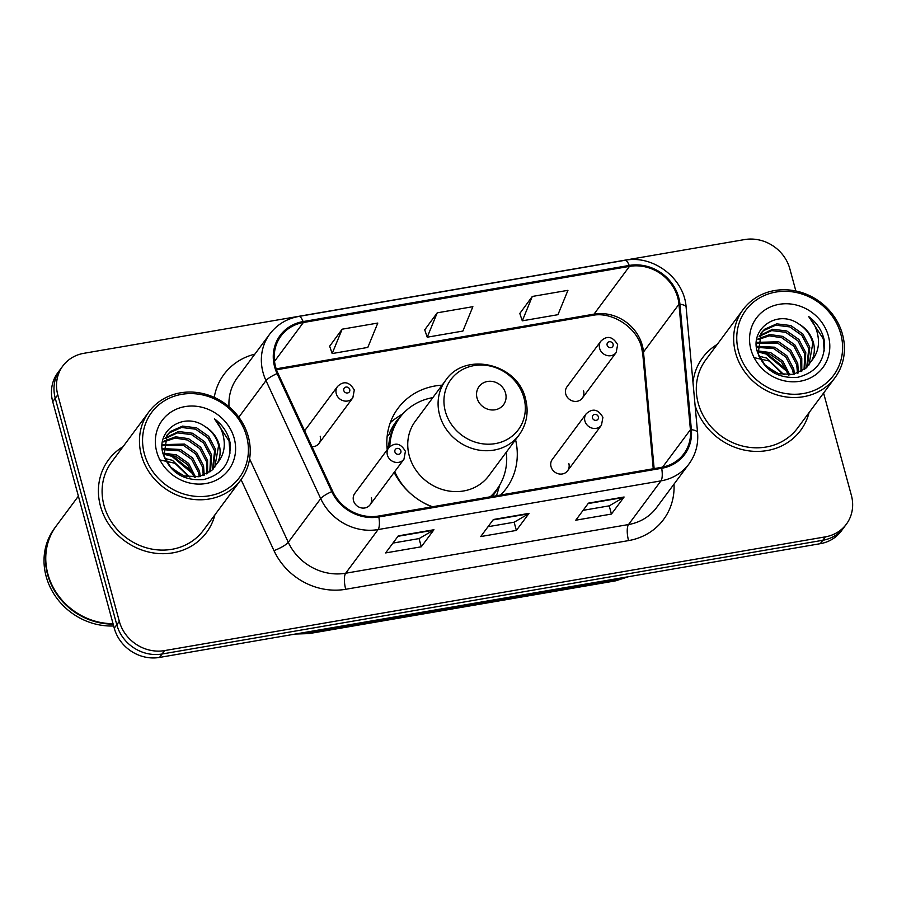 <?xml version="1.0" encoding="UTF-8"?>
<svg xmlns="http://www.w3.org/2000/svg" width="897" height="897" viewBox="0 0 897 897"><rect width="100%" height="100%" fill="white"/><g stroke="black" fill="none" stroke-linecap="round" stroke-linejoin="round"><path stroke-width="1.35" d="M394.131 472.416A67.365 61.198 36.6 0 0 431.995 506.839M500.593 495.032A67.365 61.198 36.6 0 0 506.132 488.663A67.365 61.198 36.6 0 0 515.562 439.721M567.588 470.802L601.472 425.178A9.531 8.656 -143.4 0 1 592.3 428.183A9.531 8.656 -143.4 0 1 584.911 421.029A9.531 8.656 -143.4 0 1 586.167 413.82L552.283 459.443A9.531 8.656 36.6 0 0 551.027 466.653A9.531 8.656 36.6 0 0 558.427 473.807A9.531 8.656 36.6 0 0 567.588 470.802A9.531 8.656 36.6 0 0 568.855 463.592M370.08 504.798L403.964 459.186A9.531 8.656 -143.4 0 1 394.792 462.179A9.531 8.656 -143.4 0 1 387.392 455.037A9.531 8.656 -143.4 0 1 388.659 447.816L354.775 493.44A9.531 8.656 36.6 0 0 353.519 500.649A9.531 8.656 36.6 0 0 360.908 507.803A9.531 8.656 36.6 0 0 370.08 504.798A9.531 8.656 36.6 0 0 371.347 497.588M582.31 398.133L616.183 352.51A9.531 8.656 -143.4 0 1 607.011 355.515A9.531 8.656 -143.4 0 1 599.622 348.361A9.531 8.656 -143.4 0 1 600.878 341.14L567.005 386.764A9.531 8.656 36.6 0 0 565.738 393.985A9.531 8.656 36.6 0 0 573.138 401.138A9.531 8.656 36.6 0 0 582.31 398.133A9.531 8.656 36.6 0 0 583.566 390.913M312.021 446.762A9.531 8.656 36.6 0 0 318.962 443.466A9.531 8.656 36.6 0 0 320.218 436.245M442.098 385.161A67.365 61.198 36.6 0 0 397.976 408.337A67.365 61.198 36.6 0 0 387.224 449.745M795.863 290.998L789.842 268.831A38.123 34.635 36.6 0 0 744.577 239.577L83.825 353.317A38.123 34.635 36.6 0 0 62.835 365.976L57.767 372.793A38.123 34.635 36.6 0 0 52.721 401.665L114.255 628.169A38.123 34.635 36.6 0 0 159.531 657.423L820.273 543.683A38.123 34.635 36.6 0 0 841.274 531.024L843.808 527.615A38.123 34.635 36.6 0 1 822.807 540.274A38.123 34.635 36.6 0 0 843.808 527.615L846.342 524.207A38.123 34.635 36.6 0 0 851.376 495.335L823.592 393.054M62.835 365.976A38.123 34.635 36.6 0 0 57.789 394.848L119.323 621.341L116.789 624.749A38.123 34.635 36.6 0 0 162.065 654.003L822.807 540.274L162.065 654.003A38.123 34.635 36.6 0 1 116.789 624.749L55.255 398.257L116.789 624.749L114.255 628.169M60.301 369.385A38.123 34.635 36.6 0 0 55.255 398.257A38.123 34.635 36.6 0 1 60.301 369.385M100.442 506.043A61.007 55.423 36.6 0 0 147.781 551.812A61.007 55.423 36.6 0 0 206.456 532.605A61.007 55.423 36.6 0 0 214.899 514.844A61.007 55.423 36.6 0 1 206.456 532.605A61.007 55.423 36.6 0 1 147.781 551.812A61.007 55.423 36.6 0 1 100.442 506.043A61.007 55.423 36.6 0 1 108.503 459.858A61.007 55.423 36.6 0 0 100.442 506.043M695.074 405.287A61.007 55.423 36.6 0 0 742.761 449.722A61.007 55.423 36.6 0 0 800.662 430.325A61.007 55.423 36.6 0 0 809.094 412.564A61.007 55.423 36.6 0 1 800.662 430.325A61.007 55.423 36.6 0 1 742.761 449.722A61.007 55.423 36.6 0 1 695.074 405.287M275.592 366.817A40.668 36.945 -143.4 0 1 280.974 336.016A40.668 36.945 -143.4 0 1 303.365 322.516L629.47 266.387A40.668 36.945 -143.4 0 1 678.951 304.24L690.41 429.708A40.668 36.945 -143.4 0 1 683.828 453.848A40.668 36.945 -143.4 0 1 661.425 467.348L378.579 516.033A40.668 36.945 -143.4 0 1 332.652 491.287L277.958 373.264A40.668 36.945 -143.4 0 1 275.592 366.817M274.65 366.974A41.688 37.876 36.6 0 0 277.061 373.589L331.767 491.612A41.688 37.876 36.6 0 0 378.837 516.975L661.683 468.29A41.688 37.876 36.6 0 0 691.385 429.708L679.937 304.251A41.688 37.876 36.6 0 0 629.212 265.445L303.108 321.575A41.688 37.876 36.6 0 0 274.65 366.974M532.291 296.459L522.301 320.823L557.956 314.69L567.947 290.325L532.291 296.459L519.8 313.49M342.149 329.188L332.159 353.553L367.815 347.419L377.805 323.055L342.149 329.188L329.659 346.22M437.22 312.829L427.23 337.194L462.886 331.06L472.876 306.684L437.22 312.829L424.73 329.849M123.068 446.65A61.007 55.423 36.6 0 0 108.503 459.858A61.007 55.423 36.6 0 1 123.068 446.65M717.264 344.37A61.007 55.423 36.6 0 0 702.71 357.578A61.007 55.423 36.6 0 0 692.977 382.29A61.007 55.423 36.6 0 1 702.71 357.578A61.007 55.423 36.6 0 1 717.264 344.37M119.323 621.341A38.123 34.635 36.6 0 0 164.588 650.594L825.341 536.866A38.123 34.635 36.6 0 0 846.342 524.207M433.957 529.735L421.287 546.789L385.643 552.922L398.302 535.868L433.957 529.735A10.17 3.207 -99.8 0 1 433.475 530.183L397.999 536.294M624.099 497.005L611.44 514.059L575.784 520.193L588.454 503.139L624.099 497.005A10.17 3.207 -99.8 0 1 623.617 497.454L588.14 503.565M529.028 513.364L516.369 530.419L480.714 536.563L493.372 519.509L529.028 513.364A10.17 3.207 -99.8 0 1 528.546 513.813L493.07 519.924M516.369 530.419L514.138 522.222M488.024 526.718L514.216 522.2L528.546 513.813M611.44 514.059L609.209 505.852M583.095 510.348L609.287 505.841L623.617 497.454M421.287 546.789L419.067 538.581M392.953 543.077L419.146 538.57L433.475 530.183M427.23 337.194L424.685 329.715M332.159 353.553L329.614 346.074M522.301 320.823L519.755 313.345M246.585 436.267A54.65 49.649 36.6 0 0 181.699 394.344A54.65 49.649 36.6 0 0 144.383 453.86A54.65 49.649 36.6 0 0 209.259 495.794A54.65 49.649 36.6 0 0 246.585 436.267M248.323 436.716A57.195 51.959 36.6 0 0 203.944 393.805A57.195 51.959 36.6 0 0 148.936 411.824A57.195 51.959 36.6 0 0 141.367 455.127A57.195 51.959 36.6 0 0 185.746 498.026A57.195 51.959 36.6 0 0 240.766 480.018A57.195 51.959 36.6 0 0 248.323 436.716M148.936 411.824L111.564 462.134A57.195 51.959 36.6 0 0 104.007 505.437A57.195 51.959 36.6 0 0 148.386 548.336A57.195 51.959 36.6 0 0 203.395 530.329L240.766 480.018M78.387 496.142L56.276 525.922A63.541 57.733 36.6 0 0 47.877 574.035A63.541 57.733 36.6 0 0 113.044 623.673M56.119 526.135A63.541 57.733 36.6 0 0 55.962 526.348A63.541 57.733 36.6 0 0 47.563 574.461A63.541 57.733 36.6 0 0 113.157 624.099M55.962 526.348L54.538 528.266A63.541 57.733 36.6 0 0 46.139 576.379A63.541 57.733 36.6 0 0 113.661 625.971M163.176 453.086L176.462 454.902L188.617 463.424L195.647 477.215M162.761 448.578L180.488 449.487L192.642 458.008L199.526 471.172L200.289 476.453M162.783 449.644L179.478 450.843L191.633 459.354L198.517 472.528L199.212 476.699M163.086 444.62L184.513 444.071L196.656 452.593L203.541 465.756L204.213 475.163M162.94 445.562L183.504 445.428L195.647 453.949L202.543 467.113L203.294 475.522M163.972 441.089L175.61 436.805L188.527 438.655L200.681 447.177L207.566 460.34L207.599 473.47M163.703 441.929L175.094 438.117L187.518 440.012L199.672 448.534L206.557 461.697L206.792 473.93M165.34 437.904L178.481 431.524L192.552 433.24L204.695 441.761L211.591 454.925L210.537 471.463M164.947 438.667L177.471 432.881L191.543 434.597L203.697 443.118L210.582 456.281L209.842 472.001M217.623 462.785C220.326 457.122 220.841 451.101 219.182 444.699C216.839 436.682 211.927 430.504 204.438 426.153C183.605 411.409 156.022 430.571 162.906 453.31C169.634 472.271 183.19 481.027 203.585 479.57C222.691 474.591 231.504 462.19 230.013 442.378L229.52 440.371C227.053 431.636 222.03 424.46 214.473 418.832C220.427 425.716 223.678 433.632 224.25 442.58C224.631 450.059 222.422 456.786 217.623 462.785L211.804 470.409L198.999 476.744L184.266 475.937L171.45 468.312L163.893 456.057L167.134 435.045L170.374 431.547L182.506 426.109L196.566 427.824L208.721 436.346L215.605 449.509L213.094 469.165M166.64 435.729L169.376 432.903L181.497 427.465L195.568 429.181L207.712 437.702L214.607 450.866L212.488 469.77M204.438 426.153C211.827 430.908 216.547 437.332 218.621 445.45L214.764 467.27M163.433 454.331L175.464 456.259L187.372 464.5L194.335 477.294M156.728 451.729A41.441 37.652 36.6 0 0 205.929 483.528A41.441 37.652 36.6 0 0 234.229 438.398A41.441 37.652 36.6 0 0 185.029 406.599A41.441 37.652 36.6 0 0 156.728 451.729M169.41 466.137L180.959 474.704M159.218 459.769L174.915 463.267L187.013 474.894L185.892 476.385M164.745 458.479L172.448 460.318L189.839 477.114M179.893 474.21A28.726 26.103 36.6 0 0 171.002 467.864M214.473 418.832L229.06 440.999L229.98 453.265M164.252 454.297L171.854 456.315L192.306 473.358M169.174 454.588L172.359 455.631L192.373 471.99M505.572 393.178A15.249 13.859 36.6 0 0 487.463 381.472A15.249 13.859 36.6 0 0 477.047 398.089A15.249 13.859 36.6 0 0 495.155 409.783A15.249 13.859 36.6 0 0 505.572 393.178M445.663 380.35L415.322 421.22A45.758 41.565 36.6 0 0 409.267 455.867A45.758 41.565 36.6 0 0 444.766 490.188A45.758 41.565 36.6 0 0 488.787 475.78L519.139 434.91C526.741 424.18 528.894 412.205 525.564 398.974C517.849 363.599 465.095 351.075 445.663 380.35A45.758 41.565 36.6 0 0 439.62 414.997A45.758 41.565 36.6 0 0 475.118 449.319A45.758 41.565 36.6 0 0 519.139 434.91M432.847 397.618A60.368 54.852 36.6 0 0 399.782 417.621A60.368 54.852 36.6 0 0 389.814 446.527M399.782 417.621L398.515 419.325A60.368 54.852 36.6 0 0 388.558 447.939M490.805 496.725A60.368 54.852 36.6 0 0 495.447 491.309L496.714 489.605A60.368 54.852 36.6 0 0 506.312 452.166M394.725 471.62A60.368 54.852 36.6 0 0 411.398 494.292M419.964 500.661A60.368 54.852 36.6 0 0 432.511 506.749M490.166 496.826A60.368 54.852 36.6 0 0 496.714 489.605M499.719 485.075L497.555 492.386A66.086 60.043 -143.4 0 1 496.445 495.749M387.011 447.67L388.726 445.361M387.156 436.222L388.984 434.619A60.94 55.367 36.6 0 1 400.914 416.152M390.273 422.711A66.086 60.043 -143.4 0 1 396.889 417.621L403.258 413.45M840.781 333.987A54.65 49.649 36.6 0 0 775.894 292.063A54.65 49.649 36.6 0 0 738.579 351.579A54.65 49.649 36.6 0 0 803.454 393.514A54.65 49.649 36.6 0 0 840.781 333.987M842.518 334.435A57.195 51.959 36.6 0 0 798.139 291.525A57.195 51.959 36.6 0 0 743.131 309.543A57.195 51.959 36.6 0 0 735.562 352.846A57.195 51.959 36.6 0 0 779.942 395.745A57.195 51.959 36.6 0 0 834.961 377.738A57.195 51.959 36.6 0 0 842.518 334.435M743.131 309.543L705.771 359.854A57.195 51.959 36.6 0 0 698.202 403.157A57.195 51.959 36.6 0 0 742.581 446.056A57.195 51.959 36.6 0 0 797.601 428.048L834.961 377.738M757.371 350.805L770.658 352.622L782.812 361.143L789.842 374.935M756.956 346.298L774.683 347.206L786.837 355.728L793.722 368.891L794.495 374.172M756.978 347.363L773.674 348.563L785.828 357.084L792.713 370.248L793.408 374.419M757.281 342.34L778.708 341.791L790.851 350.312L797.747 363.476L798.408 372.883M757.146 343.282L777.699 343.147L789.853 351.669L796.738 364.832L797.489 373.242M758.167 338.808L769.817 334.525L782.722 336.375L794.877 344.897L801.761 358.06L801.795 371.201M757.898 339.649L769.301 335.837L781.724 337.732L793.867 346.253L800.763 359.417L800.999 371.65M759.535 335.624L772.676 329.255L786.747 330.959L798.902 339.481L805.786 352.644L804.732 369.183M759.154 336.386L771.678 330.601L785.738 332.316L797.893 340.838L804.777 354.001L804.037 369.721M811.819 360.504C814.521 354.842 815.048 348.821 813.377 342.43C811.034 334.402 806.123 328.224 798.633 323.873C777.811 309.129 750.228 328.291 757.102 351.03C763.829 369.99 777.385 378.747 797.781 377.301C816.898 372.311 825.7 359.91 824.208 340.098L823.726 338.091C821.248 329.356 816.225 322.18 808.668 316.563C814.622 323.436 817.885 331.352 818.445 340.299C818.838 347.778 816.629 354.506 811.819 360.504L805.999 368.129L793.206 374.464L778.461 373.657L765.646 366.032L758.088 353.777L761.329 332.765L764.569 329.266L776.701 323.839L790.773 325.544L802.916 334.065L809.812 347.229L807.289 366.884M760.847 333.449L763.571 330.623L775.692 325.185L789.764 326.9L801.918 335.422L808.802 348.585L806.683 367.49M798.633 323.873C806.022 328.627 810.753 335.052 812.817 343.17L808.959 364.989M757.629 352.05L769.66 353.979L781.567 362.22L788.53 375.013M750.924 349.46A41.441 37.652 36.6 0 0 800.124 381.247A41.441 37.652 36.6 0 0 828.424 336.117A41.441 37.652 36.6 0 0 779.224 304.318A41.441 37.652 36.6 0 0 750.924 349.46M763.616 363.857L775.165 372.423M753.424 357.488L769.11 360.986L781.209 372.614L780.098 374.116M758.952 356.199L766.643 358.038L784.034 374.834M774.089 371.93A28.726 26.103 36.6 0 0 765.197 365.584M808.668 316.563L823.255 338.718L824.186 350.996M758.447 352.016L766.049 354.035L786.501 371.089M763.369 352.308L766.554 353.351L786.579 369.71M159.531 657.423L164.588 650.594M52.721 401.665L57.789 394.848M820.273 543.683L825.341 536.866M302.289 632.845A50.837 46.184 36.6 0 0 311.169 632.138L311.876 631.196M628.674 576.659L615.734 580.819L309.073 633.596A25.419 8.028 -99.8 0 0 311.169 632.138L617.831 579.361L618.538 578.408M615.734 580.819A25.419 8.028 -99.8 0 0 617.831 579.361A50.837 46.184 36.6 0 0 626.285 577.074M678.951 304.24L643.485 351.994A40.668 36.945 36.6 0 0 642.286 345.345A40.668 36.945 36.6 0 0 594.005 314.141L276.209 368.846M654.137 468.604L643.485 351.994A22.873 7.423 174.8 0 0 642.779 354.136L641.602 347.655C637.061 327.315 611.552 311.068 592.11 315.452A22.873 7.221 -99.8 0 0 594.005 314.141L629.47 266.387M303.365 322.516L274.527 361.356M661.683 468.29A12.704 4.014 80.2 0 1 660.954 480.882L378.108 529.566A50.837 46.184 -143.4 0 1 320.7 498.631L265.994 380.608A50.837 46.184 -143.4 0 1 263.045 372.547A50.837 46.184 -143.4 0 1 269.773 334.054L237.346 377.715A50.837 46.184 36.6 0 0 229.038 406.756M277.061 373.589A12.704 2.725 -24.9 0 0 265.994 380.608L238.815 417.217M331.767 491.612A12.704 2.725 -24.9 0 0 320.7 498.631L288.273 542.293A50.837 46.184 36.6 0 0 345.681 573.228L378.108 529.566A12.704 4.014 -99.8 0 0 378.837 516.975M688.952 464.007A50.837 46.184 -143.4 0 1 660.954 480.882L628.528 524.543A50.837 46.184 36.6 0 0 656.526 507.657L688.952 464.007C695.646 454.768 698.516 444.318 697.574 432.634L686.115 307.178C684.389 278.44 653.173 254.557 624.906 260.309L298.813 316.439A12.704 4.014 80.2 0 1 303.108 321.575M691.385 429.708A12.704 4.126 -5.2 0 1 697.574 432.634M679.937 304.251A12.704 4.126 -5.2 0 1 686.115 307.178M629.212 265.445A12.704 4.014 -99.8 0 0 624.906 260.309M674.006 484.111A63.541 57.733 -143.4 0 1 628.573 540.599L345.726 589.284A63.541 57.733 -143.4 0 1 273.966 550.623L241.058 479.615M214.237 397.393A63.541 57.733 -143.4 0 1 254.838 354.169M249.601 458.86L288.273 542.293A12.704 2.725 155.1 0 1 273.966 550.623M345.726 589.284A12.704 4.014 -99.8 0 1 345.681 573.228L628.528 524.543A12.704 4.014 -99.8 0 0 628.573 540.599M690.41 429.708L662.614 467.124M523.938 397.853A42.036 38.19 36.6 0 0 474.042 365.606A42.036 38.19 36.6 0 0 445.338 411.375A42.036 38.19 36.6 0 0 495.245 443.623A42.036 38.19 36.6 0 0 523.938 397.853M492.274 496.467A60.94 55.367 36.6 0 0 497.79 488.103M318.962 443.466L352.835 397.842A9.531 8.656 -143.4 0 1 343.663 400.847A9.531 8.656 -143.4 0 1 336.274 393.693A9.531 8.656 -143.4 0 1 337.53 386.472L304.621 430.795M343.798 390.543A3.173 2.882 36.6 0 0 347.565 392.976A3.173 2.882 36.6 0 0 349.74 389.511A3.173 2.882 36.6 0 0 345.962 387.078A3.173 2.882 36.6 0 0 343.798 390.543M607.146 345.21A3.173 2.882 36.6 0 0 613.088 344.19A3.173 2.882 36.6 0 0 609.31 341.746A3.173 2.882 36.6 0 0 607.146 345.21M400.858 450.855A3.173 2.882 36.6 0 0 394.915 451.875A3.173 2.882 36.6 0 0 398.694 454.319A3.173 2.882 36.6 0 0 400.858 450.855M598.377 416.858A3.173 2.882 36.6 0 0 594.599 414.414A3.173 2.882 36.6 0 0 592.435 417.879A3.173 2.882 36.6 0 0 596.202 420.323A3.173 2.882 36.6 0 0 598.377 416.858M309.073 633.596L295.315 634.044M298.813 316.439C286.715 318.67 277.027 324.535 269.773 334.054M653.24 468.761L642.779 354.136M592.11 315.452L276.523 369.777M352.835 397.842L354.293 389.982C349.37 381.752 343.786 380.575 337.53 386.472M616.183 352.51L617.641 344.65C612.718 336.42 607.134 335.254 600.878 341.14M388.659 447.816C395.106 441.986 400.69 443.152 405.41 451.326L403.964 459.186M586.167 413.82C592.614 407.989 598.198 409.155 602.919 417.318L601.472 425.178"/></g></svg>
